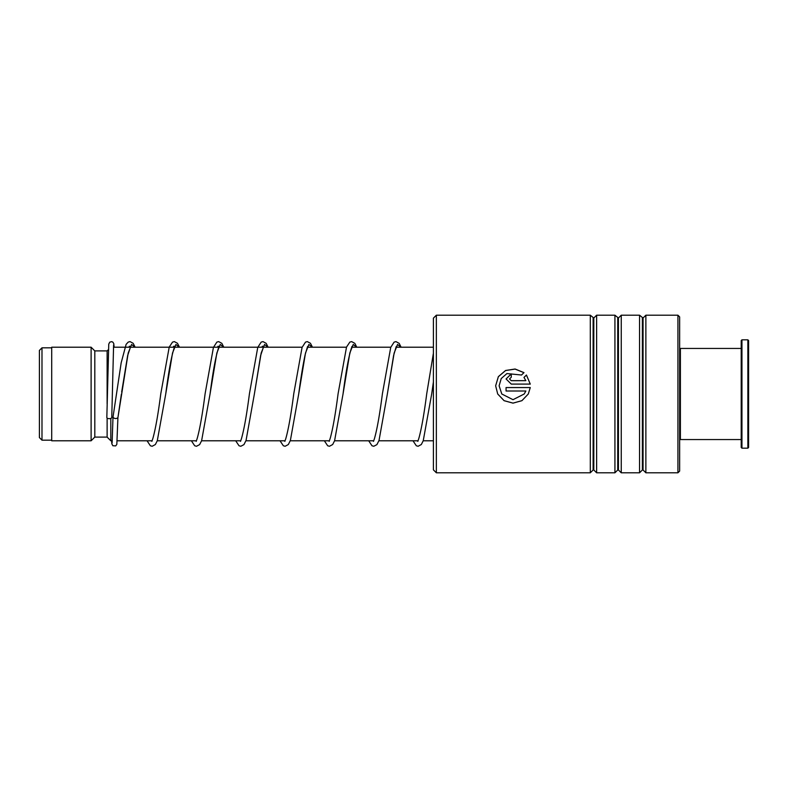 <?xml version="1.0" encoding="UTF-8"?>
<svg xmlns="http://www.w3.org/2000/svg" width="788" height="788" viewBox="0 0 788 788"><rect width="100%" height="100%" fill="white"/><g stroke="black" fill="none" stroke-linecap="round" stroke-linejoin="round"><path stroke-width="1.18" d="M39.4 437.586L39.4 350.414L41.991 347.823L41.991 440.177L39.4 437.586M112.27 440.787L110.812 440.787L110.812 418.418M110.812 440.787L107.119 437.094L107.119 418.044M107.119 403.771L107.119 350.906L94.806 350.906L91.112 347.212L51.712 347.212L51.712 440.787L91.112 440.787L91.112 347.212M107.119 437.094L94.806 437.094L94.806 350.906M433.4 469.845L433.4 318.155L436.355 315.2L436.355 472.8L433.4 469.845M677.926 315.2L679.65 316.924L679.65 471.076L677.926 472.8L677.926 315.2L645.874 315.2L645.874 472.8L643.057 469.993L643.057 318.007L639.551 315.2L621.249 315.2L621.249 472.8L618.432 469.993L618.432 318.007L614.926 315.2L596.624 315.2L596.624 472.8L593.807 469.993L593.807 318.007L590.301 315.2L436.355 315.2M593.118 318.007L593.118 469.993L590.301 472.8L590.301 315.2M617.743 318.007L617.743 469.993L614.926 472.8L614.926 315.2M642.368 318.007L642.368 469.993L639.551 472.8L639.551 315.2M511.264 380.663L525.872 380.663L523.971 377.413L526.443 375.009L530.275 384.091L511.264 384.091L506.063 378.959L511.264 373.876L511.264 377.255L509.531 378.949L511.264 380.702L525.872 380.663M523.99 372.635L521.518 375.019L506.92 373.561L501.227 378.545L499.119 385.815L501.798 394L513.008 399.683L524.207 394L525.872 391.006L506.063 391.006L506.063 387.548L530.275 387.548L528.295 394L521.922 400.678L513.008 403.141L504.093 400.688L497.711 394L495.652 385.815L498.341 376.664L505.571 370.488L515.106 369.011L523.99 372.635M499.119 385.844L501.798 394M524.207 394L525.872 391.015M506.063 387.568L530.265 387.568M528.295 394L521.922 400.659L513.008 403.111L504.093 400.668L497.711 394M495.652 385.765L498.361 376.684L505.591 370.547L515.096 369.089L523.951 372.675M523.971 377.462L526.443 375.068L530.275 384.12M506.063 378.979L511.264 373.945M509.531 378.949L511.264 380.702M113.009 417.167L112.989 417.325C114.624 418.822 116.269 418.94 117.914 417.679L128.198 353.044L131.606 344.474L135.014 347.212M113.6 344.927L111.758 417.512A2.462 1.162 180 0 1 111.758 417.512A2.462 1.162 180 0 1 109.286 418.664A2.462 1.162 180 0 1 106.833 417.502A2.462 1.162 180 0 1 106.833 417.492A2.462 1.162 180 0 1 106.833 417.473L108.754 344.11L109.768 342.15L111.719 341.637L112.871 342.159L113.767 343.588L114.132 347.212M111.581 440.787L111.837 443.821L112.861 445.742L115.708 445.89L116.831 444.353L117.914 417.689M679.65 349.183L680.389 348.444L680.389 439.556L741.212 439.556M748.6 340.564L748.6 447.436L747.861 448.175L747.861 339.825L748.6 340.564M741.951 448.175L741.212 447.436L741.212 340.564L741.951 339.825L741.951 448.175L747.861 448.175M174.148 347.212L173.577 346.306L175.074 346.306L174.266 347.725C171.508 355.782 168.662 371.246 165.716 394.118L172.523 353.034L175.931 344.464L179.339 347.212M218.473 347.212L217.902 346.306L219.399 346.306L218.67 347.567C215.892 355.467 213.016 370.971 210.041 394.079L216.848 353.024L220.256 344.464L223.664 347.212M262.798 347.212L262.227 346.306L263.734 346.306L260.631 355.526L254.366 394.079L261.173 353.024L264.581 344.464L267.989 347.212M307.576 346.513L305.173 354.561C303.025 364.568 300.858 377.748 298.691 394.108L305.498 353.024L308.906 344.464L312.314 347.212M351.901 346.513L351.566 347.725C348.808 355.792 345.962 371.256 343.016 394.118L349.823 353.034L353.231 344.464L356.639 347.212M396.226 346.503L393.606 355.516L387.341 394.079L394.148 353.024L397.556 344.464L400.964 347.212M433.4 381.963L431.666 394.079L433.4 381.953M51.712 440.177L41.991 440.177M433.4 440.787L423.225 440.787M417.867 440.787L378.9 440.787M373.542 440.787L334.575 440.787M329.217 440.787L290.25 440.787M284.892 440.787L245.925 440.787M240.567 440.787L201.6 440.787M196.468 440.787L157.275 440.787M151.917 440.787L117.205 440.787M94.806 437.094L91.112 440.787M107.119 350.906L108.38 349.645M433.4 347.212L396.137 347.212M390.799 347.212L351.812 347.212M346.474 347.212L307.487 347.212M302.149 347.212L113.433 347.212M51.712 347.823L41.991 347.823M593.118 469.993L593.807 469.993M617.743 469.993L618.432 469.993M642.368 469.993L643.057 469.993M677.926 472.8L645.874 472.8M639.551 472.8L621.249 472.8M590.301 472.8L436.355 472.8M614.926 472.8L596.624 472.8M643.057 318.007L645.874 315.2M618.432 318.007L621.249 315.2M593.807 318.007L596.624 315.2M112.989 417.246L121.175 362.805L126.119 344.366L128.208 342.1L130.01 341.608L133.133 343.263L135.162 347.212M129.823 347.212L129.252 346.306L130.749 346.306L127.656 355.526L121.677 392.03M179.487 347.212L177.458 343.263L174.335 341.608L172.533 342.1L169.223 347.075L160.791 393.724C158.142 414.094 155.531 428.908 152.961 438.167L151.887 441.369M223.812 347.212L221.842 343.332L218.66 341.608L216.858 342.1L213.43 347.409L205.116 393.685C202.427 414.439 199.778 429.381 197.177 438.512L196.212 441.369M268.137 347.212L266.177 343.341L262.985 341.608L261.183 342.1L257.755 347.409L249.441 393.685C246.752 414.439 244.103 429.381 241.502 438.512L240.537 441.369M312.462 347.212L310.433 343.263L307.31 341.608L305.508 342.1L302.07 347.419L293.766 393.714C291.067 414.458 288.428 429.401 285.827 438.522L284.862 441.369M356.787 347.212L354.827 343.341L351.635 341.608L349.833 342.1L346.523 347.075L338.091 393.724C335.442 414.094 332.831 428.908 330.261 438.167L329.187 441.369M401.112 347.212L399.152 343.341L395.96 341.608L394.089 342.14L390.73 347.409L382.416 393.685C379.727 414.449 377.078 429.391 374.477 438.522L373.512 441.369M433.4 353.221L426.741 393.675C424.052 414.439 421.403 429.391 418.802 438.512L417.837 441.369M112.989 417.315L112.113 442.945M147.061 440.787L150.37 445.772L152.173 446.264L155.364 444.54L157.285 440.758L165.716 394.118M191.386 440.787L194.695 445.772L196.498 446.264L199.62 444.609L201.61 440.748L210.041 394.079M235.701 440.787L239.02 445.772L240.823 446.264L243.945 444.619L246.063 440.403L254.366 394.079M280.026 440.787L283.345 445.772L285.148 446.264L288.329 444.54L290.388 440.413L298.691 394.108M324.361 440.787L327.67 445.772L329.473 446.264L332.664 444.54L334.585 440.758L343.016 394.118M368.685 440.787L371.995 445.772L373.798 446.264L376.92 444.619L379.038 440.413L387.341 394.079M413.001 440.787L416.32 445.772L418.123 446.264L421.314 444.531L423.235 440.748L431.666 394.079M117.904 417.758L121.382 394.158M741.951 339.825L747.861 339.825M680.389 348.444L741.212 348.444M679.65 438.817L680.389 439.556"/></g></svg>
